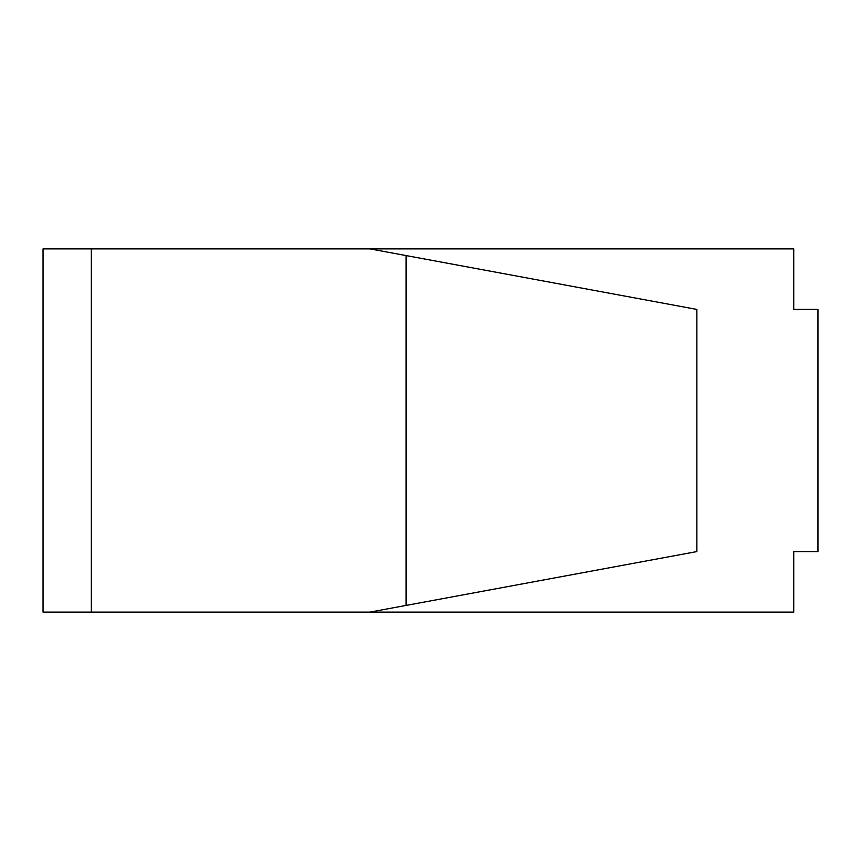 <?xml version="1.0" encoding="UTF-8"?>
<svg xmlns="http://www.w3.org/2000/svg" width="861" height="861" viewBox="0 0 861 861"><rect width="100%" height="100%" fill="white"/><g stroke="black" fill="none" stroke-linecap="round" stroke-linejoin="round"><path stroke-width="1.29" d="M406.101 255.577L406.101 605.423L696.872 551.578L696.872 309.422L369.961 248.883L43.05 248.883L43.05 612.117L369.961 612.117L406.101 605.423M369.961 612.117L793.734 612.117L793.734 551.578L817.95 551.578L817.95 309.422L793.734 309.422L793.734 248.883L369.961 248.883M91.309 248.883L91.309 612.117"/></g></svg>
